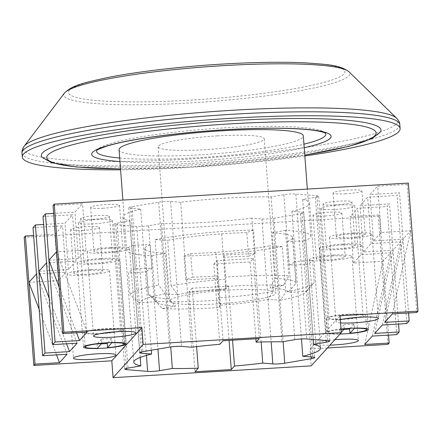 <?xml version="1.0" encoding="UTF-8"?>
<svg xmlns="http://www.w3.org/2000/svg" width="440" height="440" viewBox="0 0 440 440"><rect width="100%" height="100%" fill="white"/><g stroke="black" fill="none" stroke-linecap="round" stroke-linejoin="round"><path stroke-width="0.33" stroke-dasharray="2.2 1.65" d="M304.843 155.958A189.448 23.078 -4.3 0 1 188.914 167.426A189.448 23.078 -4.3 0 1 120.599 169.812M42.262 157.416A170.286 20.746 175.7 0 0 191.169 164.934A170.286 20.746 175.7 0 0 380.441 131.984M119.713 158.031A114.945 14.003 175.7 0 0 197.681 157.74A114.945 14.003 175.7 0 0 303.958 144.177M325.397 133.117A114.945 14.003 175.7 0 0 325.248 132.93A114.945 14.003 175.7 0 0 224.736 127.848A114.945 14.003 175.7 0 0 96.976 150.09A114.945 14.003 175.7 0 0 96.855 150.298M283.3 285.456A83.87 10.219 175.7 0 0 232.672 286.11A83.87 10.219 175.7 0 0 226.05 286.534L225.676 277.052A92.384 11.253 -4.3 0 1 233.041 276.573A92.384 11.253 -4.3 0 1 288.855 275.858L283.3 285.456L270.001 287.975L275.55 278.377A74.074 9.026 -4.3 0 1 296.038 283.03A74.074 9.026 -4.3 0 1 295.983 283.481L288.129 292.501A65.56 7.986 175.7 0 0 270.001 287.975M229.07 290.092A53.213 6.484 175.7 0 0 169.741 301.004A53.213 6.484 175.7 0 0 216.541 303.93A53.213 6.484 175.7 0 0 275.869 293.024A53.213 6.484 175.7 0 0 229.07 290.092M217.47 135.878A53.213 6.484 175.7 0 0 158.142 146.784A53.213 6.484 175.7 0 0 204.947 149.715A53.213 6.484 175.7 0 0 264.275 138.804A53.213 6.484 175.7 0 0 217.47 135.878M185.779 279.703L184.003 256.102L190.696 253.556L192.467 277.156L185.779 279.703A92.384 11.253 175.7 0 0 209.655 278.685A92.384 11.253 175.7 0 0 217.019 278.212L218.664 300.124A92.384 11.253 -4.3 0 1 211.299 300.597A92.384 11.253 -4.3 0 1 155.485 301.312L162.311 308.567L175.61 306.053L168.79 298.793A74.074 9.026 -4.3 0 1 148.946 295.202A74.074 9.026 -4.3 0 1 148.302 294.14A74.074 9.026 -4.3 0 1 148.363 293.695L157.482 301.521A65.56 7.986 175.7 0 0 157.999 302.868A65.56 7.986 175.7 0 0 175.61 306.053M184.003 256.102A92.384 11.253 175.7 0 0 207.878 255.09A92.384 11.253 175.7 0 0 282.315 246.538L285.736 292.045L280.555 300.146L268.054 299.442L273.235 291.341A74.074 9.026 -4.3 0 1 219.23 297.847L220.127 305.212A65.56 7.986 175.7 0 0 268.054 299.442M119.086 149.721A92.384 11.253 175.7 0 0 200.338 154.809A92.384 11.253 175.7 0 0 303.331 135.867M253.495 230.054L246.802 232.601L248.578 256.196L255.266 253.649L253.495 230.054A92.384 11.253 175.7 0 0 229.62 231.066A92.384 11.253 175.7 0 0 155.188 239.619L158.609 285.125L165.055 293.882L177.556 294.586L171.111 285.83A74.074 9.026 -4.3 0 1 225.11 279.329L225.484 288.811A65.56 7.986 175.7 0 0 177.556 294.586M255.266 253.649A92.384 11.253 175.7 0 0 231.396 254.661A92.384 11.253 175.7 0 0 224.032 255.14L225.676 277.052M304.073 241.016L287.326 241.439L289.102 265.034L305.844 264.611L304.073 241.016A92.384 11.253 175.7 0 0 310.871 236.154A92.384 11.253 175.7 0 0 285.434 230.351L288.855 275.858M305.844 264.611A92.384 11.253 175.7 0 0 312.582 260.288L314.232 282.2A92.384 11.253 -4.3 0 1 313.698 283.091A92.384 11.253 -4.3 0 1 285.736 292.045M133.43 245.141L150.172 244.723L151.948 268.318L135.201 268.741L133.43 245.141A92.384 11.253 175.7 0 0 126.627 250.008A92.384 11.253 175.7 0 0 152.064 255.805L155.485 301.312M135.201 268.741A92.384 11.253 175.7 0 0 128.464 273.064L130.114 294.976A92.384 11.253 -4.3 0 1 158.609 285.125M280.555 300.146A83.87 10.219 175.7 0 0 305.899 292.023A83.87 10.219 175.7 0 0 306.377 291.22L288.129 292.501M226.05 286.534L225.484 288.811M165.055 293.882A83.87 10.219 175.7 0 0 139.233 302.808L157.482 301.521M162.311 308.567A83.87 10.219 175.7 0 0 219.56 307.489L220.127 305.212M246.802 232.601A74.074 9.026 175.7 0 0 221.689 233.822A74.074 9.026 175.7 0 0 167.69 240.323L171.111 285.83M248.578 256.196A74.074 9.026 175.7 0 0 223.465 257.416L225.11 279.329M155.188 239.619L167.69 240.323M221.689 233.822L223.465 257.416L224.032 255.14M150.172 244.723A74.074 9.026 175.7 0 0 144.936 248.188A74.074 9.026 175.7 0 0 144.881 248.633A74.074 9.026 175.7 0 0 165.369 253.286L168.79 298.793M151.948 268.318A74.074 9.026 175.7 0 0 146.713 271.783L148.363 293.695M152.064 255.805L165.369 253.286M139.233 302.808L130.114 294.976M144.936 248.188L146.713 271.783L128.464 273.064M190.696 253.556A74.074 9.026 175.7 0 0 215.809 252.34A74.074 9.026 175.7 0 0 269.814 245.834L273.235 291.341M192.467 277.156A74.074 9.026 175.7 0 0 217.586 275.935L219.23 297.847M282.315 246.538L269.814 245.834M219.56 307.489L218.664 300.124M215.809 252.34L217.586 275.935L217.019 278.212M287.326 241.439A74.074 9.026 175.7 0 0 292.562 237.974A74.074 9.026 175.7 0 0 292.617 237.523A74.074 9.026 175.7 0 0 272.129 232.87L275.55 278.377M289.102 265.034A74.074 9.026 175.7 0 0 294.338 261.569L295.983 283.481M285.434 230.351L272.129 232.87M306.377 291.22L314.232 282.2M292.562 237.974L294.338 261.569L312.582 260.288M97.4 219.428A17.028 2.074 -4.3 0 1 112.376 220.363A17.028 2.074 -4.3 0 1 93.39 223.856A17.028 2.074 -4.3 0 1 78.413 222.915A17.028 2.074 -4.3 0 1 97.4 219.428M105.633 328.977A17.028 2.074 -4.3 0 1 120.61 329.918A17.028 2.074 -4.3 0 1 101.629 333.405A17.028 2.074 -4.3 0 1 86.647 332.47A17.028 2.074 -4.3 0 1 105.633 328.977M101.326 333.74A19.585 2.387 175.7 0 0 123.156 329.725A19.585 2.387 175.7 0 0 105.936 328.647A19.585 2.387 175.7 0 0 84.101 332.662A19.585 2.387 175.7 0 0 101.326 333.74M111.975 342.54L111.672 338.547A19.585 2.387 175.7 0 0 106.695 338.762A19.585 2.387 175.7 0 0 101.558 339.147L101.86 343.156M101.558 339.147L97.108 344.064A19.585 2.387 175.7 0 0 101.392 343.893M97.108 344.064L97.422 348.277M111.672 338.547L107.905 342.711M335.791 209.429A17.028 2.074 175.7 0 0 354.778 205.937A17.028 2.074 175.7 0 0 339.801 205.002A17.028 2.074 175.7 0 0 320.815 208.489A17.028 2.074 175.7 0 0 335.791 209.429M344.031 318.984A17.028 2.074 175.7 0 0 363.017 315.491A17.028 2.074 175.7 0 0 348.04 314.55A17.028 2.074 175.7 0 0 329.054 318.043A17.028 2.074 175.7 0 0 344.031 318.984M348.337 314.221A19.585 2.387 -4.3 0 1 365.563 315.298A19.585 2.387 -4.3 0 1 343.728 319.314A19.585 2.387 -4.3 0 1 326.507 318.236A19.585 2.387 -4.3 0 1 348.337 314.221M344.262 328.73L343.959 324.726A19.585 2.387 -4.3 0 1 349.102 324.335A19.585 2.387 -4.3 0 1 354.079 324.12L354.382 328.114M341.248 332.283L339.829 333.85A19.585 2.387 -4.3 0 1 327.586 332.563A19.585 2.387 -4.3 0 1 341.022 329.274M343.8 329.466A19.585 2.387 -4.3 0 1 339.51 329.637L339.829 333.85M354.079 324.12L350.312 328.284M343.959 324.726L339.51 329.637M191.593 347.221L180.691 202.268A93.66 11.407 -4.3 0 1 271.112 196.889L283.899 194.711A8.514 1.04 -4.3 0 1 295.823 194.002L316.839 195.712A8.514 1.04 -4.3 0 1 318.659 196.213A8.514 1.04 -4.3 0 1 315.42 197.28L302.632 199.458A93.66 11.407 -4.3 0 1 309.672 203.192A93.66 11.407 -4.3 0 1 291.885 211.332L301.956 212.152A8.514 1.04 -4.3 0 1 303.776 212.652A8.514 1.04 -4.3 0 1 300.542 213.714L273.862 218.268A8.514 1.04 -4.3 0 1 267.603 218.944A8.514 1.04 -4.3 0 1 261.938 218.977L251.867 218.157L261.173 341.985M251.867 218.157A93.66 11.407 -4.3 0 1 205.255 222.393A93.66 11.407 -4.3 0 1 161.447 223.537L148.66 225.715A8.514 1.04 -4.3 0 1 142.401 226.397A8.514 1.04 -4.3 0 1 136.736 226.424L115.72 224.714A8.514 1.04 -4.3 0 1 113.9 224.213A8.514 1.04 -4.3 0 1 117.139 223.152L129.927 220.968A93.66 11.407 -4.3 0 1 122.881 217.234A93.66 11.407 -4.3 0 1 140.668 209.094L130.597 208.274L141.405 351.956M352.5 233.871A14.476 1.766 175.7 0 0 336.364 236.836A14.476 1.766 175.7 0 0 349.091 237.633A14.476 1.766 175.7 0 0 365.228 234.663A14.476 1.766 175.7 0 0 352.5 233.871M345.796 193.809A14.476 1.766 -4.3 0 1 333.069 193.017A14.476 1.766 -4.3 0 1 349.206 190.047A14.476 1.766 -4.3 0 1 361.933 190.845A14.476 1.766 -4.3 0 1 345.796 193.809M342.48 244.937A14.476 1.766 175.7 0 0 326.343 247.907A14.476 1.766 175.7 0 0 339.075 248.705A14.476 1.766 175.7 0 0 355.212 245.735A14.476 1.766 175.7 0 0 342.48 244.937M335.775 204.881A14.476 1.766 -4.3 0 1 323.048 204.083A14.476 1.766 -4.3 0 1 339.185 201.119A14.476 1.766 -4.3 0 1 351.912 201.916A14.476 1.766 -4.3 0 1 335.775 204.881M332.459 256.009A14.476 1.766 175.7 0 0 316.322 258.978A14.476 1.766 175.7 0 0 329.054 259.776A14.476 1.766 175.7 0 0 345.191 256.806A14.476 1.766 175.7 0 0 332.459 256.009M325.76 215.952A14.476 1.766 -4.3 0 1 313.027 215.155A14.476 1.766 -4.3 0 1 329.164 212.19A14.476 1.766 -4.3 0 1 341.897 212.988A14.476 1.766 -4.3 0 1 325.76 215.952M90.057 270.435A14.476 1.766 175.7 0 0 73.92 273.405A14.476 1.766 175.7 0 0 86.647 274.203A14.476 1.766 175.7 0 0 102.784 271.233A14.476 1.766 175.7 0 0 90.057 270.435M83.353 230.379A14.476 1.766 -4.3 0 1 70.626 229.581A14.476 1.766 -4.3 0 1 86.763 226.617A14.476 1.766 -4.3 0 1 99.49 227.409A14.476 1.766 -4.3 0 1 83.353 230.379M100.073 259.364A14.476 1.766 175.7 0 0 83.936 262.334A14.476 1.766 175.7 0 0 96.668 263.131A14.476 1.766 175.7 0 0 112.805 260.161A14.476 1.766 175.7 0 0 100.073 259.364M93.374 219.307A14.476 1.766 -4.3 0 1 80.641 218.51A14.476 1.766 -4.3 0 1 96.778 215.545A14.476 1.766 -4.3 0 1 109.511 216.343A14.476 1.766 -4.3 0 1 93.374 219.307M110.094 248.292A14.476 1.766 175.7 0 0 93.957 251.262A14.476 1.766 175.7 0 0 106.689 252.06A14.476 1.766 175.7 0 0 122.826 249.09A14.476 1.766 175.7 0 0 110.094 248.292M103.395 208.236A14.476 1.766 -4.3 0 1 90.662 207.438A14.476 1.766 -4.3 0 1 106.799 204.474A14.476 1.766 -4.3 0 1 119.532 205.271A14.476 1.766 -4.3 0 1 103.395 208.236M90.855 269.55A21.285 2.591 175.7 0 0 67.127 273.916A21.285 2.591 175.7 0 0 85.844 275.088A21.285 2.591 175.7 0 0 109.577 270.721A21.285 2.591 175.7 0 0 90.855 269.55M100.876 258.478A21.285 2.591 175.7 0 0 77.143 262.845A21.285 2.591 175.7 0 0 95.865 264.017A21.285 2.591 175.7 0 0 119.597 259.649A21.285 2.591 175.7 0 0 100.876 258.478M334.868 339.741A21.285 2.591 175.7 0 0 315.865 343.761A21.285 2.591 175.7 0 0 329.978 345.142M333.262 255.123A21.285 2.591 175.7 0 0 309.529 259.49A21.285 2.591 175.7 0 0 328.251 260.662A21.285 2.591 175.7 0 0 351.984 256.295A21.285 2.591 175.7 0 0 333.262 255.123M341.006 329.054A21.285 2.591 175.7 0 0 325.886 332.69A21.285 2.591 175.7 0 0 339.999 334.07M343.283 244.052A21.285 2.591 175.7 0 0 319.55 248.419A21.285 2.591 175.7 0 0 338.272 249.59A21.285 2.591 175.7 0 0 362.005 245.223A21.285 2.591 175.7 0 0 343.283 244.052M340.302 319.688A21.285 2.591 175.7 0 0 335.907 321.618A21.285 2.591 175.7 0 0 340.538 322.872M353.298 232.986A21.285 2.591 175.7 0 0 329.571 237.347A21.285 2.591 175.7 0 0 348.293 238.519A21.285 2.591 175.7 0 0 372.02 234.157A21.285 2.591 175.7 0 0 353.298 232.986M110.897 247.407A21.285 2.591 175.7 0 0 87.164 251.774A21.285 2.591 175.7 0 0 105.886 252.945A21.285 2.591 175.7 0 0 129.619 248.578A21.285 2.591 175.7 0 0 110.897 247.407M196.62 346.61L192.22 288.123A93.66 11.407 175.7 0 0 210.139 287.282A93.66 11.407 175.7 0 0 228.476 285.967L232.551 340.175M271.112 196.889L282.013 341.836M213.84 264.237L217.058 260.684L253.314 258.528L250.096 262.081A93.66 11.407 -4.3 0 0 213.84 264.237L219.857 344.295M250.096 262.081L255.86 338.789M392.332 313.945L410.652 230.747L381.139 232.502L373.527 240.917L403.035 239.162L410.652 230.747L407.165 184.399L408.37 183.068M407.165 184.399L377.658 186.153L370.04 194.568L399.553 192.814L397.144 195.47L367.637 197.225L360.025 205.639L389.532 203.885L387.129 206.542L357.616 208.296L350.004 216.711L379.511 214.951L378.312 216.282L24.189 237.358M33.006 227.612L62.513 225.858L54.901 234.273L33.6 235.538M43.027 216.541L72.534 214.786L64.922 223.201L43.621 224.466M53.042 205.475L82.555 203.715L74.938 212.13L53.642 213.4M180.691 202.268L170.621 201.448A8.514 1.04 175.7 0 0 158.697 202.158L132.017 206.712A8.514 1.04 175.7 0 0 128.777 207.779A8.514 1.04 175.7 0 0 130.597 208.274M291.885 211.332L301.483 338.954M302.632 199.458L313.159 339.471M161.447 223.537L170.726 346.935M140.668 209.094L151.283 350.229M129.927 220.968L140.184 357.44M384.72 322.361L403.035 239.162L408.59 312.983M382.311 325.017L400.631 241.819L371.124 243.573L363.506 251.988L393.019 250.234L400.631 241.819L406.78 323.565M400.631 241.819L397.144 195.47M403.035 239.162L399.553 192.814M364.678 344.504L382.998 261.305L390.61 252.89L361.103 254.645L353.485 263.06L382.998 261.305L388.548 335.12M387.943 344.377L378.312 216.282M382.998 261.305L379.511 214.951M374.699 333.432L393.019 250.234L398.569 324.049M372.295 336.089L390.61 252.89L396.759 334.631M390.61 252.89L387.129 206.542M393.019 250.234L389.532 203.885M410.652 230.747L416.796 312.493M327.415 347.98L309.952 349.019L311.218 365.871M67.1 354.25L36.492 273.966L66 272.206L58.388 280.621L28.875 282.375M58.388 280.621L54.901 234.273M66 272.206L62.513 225.858M77.121 343.178L46.508 262.895L76.021 261.135L68.404 269.55L38.896 271.304M68.404 269.55L64.922 223.201M76.021 261.135L72.534 214.786M87.142 332.112L56.529 251.823L86.042 250.069L78.425 258.478L48.917 260.238M78.425 258.478L74.938 212.13M86.042 250.069L82.555 203.715M361.103 254.645L357.616 208.296M353.485 263.06L350.004 216.711M371.124 243.573L367.637 197.225M363.506 251.988L360.025 205.639M381.139 232.502L377.658 186.153M373.527 240.917L370.04 194.568M66.539 343.811L49.17 298.249M56.518 354.882L39.149 309.32M76.56 332.739L59.186 287.183M309.952 349.019L340.01 315.805M217.058 260.684L223.075 340.742M253.314 258.528L259.331 338.586M192.22 288.123L189.002 291.682L225.258 289.52L229.081 340.384M189.002 291.682L195.024 371.74M225.258 289.52L228.476 285.967M64.433 93.115A143.462 17.479 175.7 0 0 189.926 102.938A143.462 17.479 175.7 0 0 348.904 71.726M222.965 64.092A138.65 16.891 -4.3 0 1 343.943 73.948A138.65 16.891 -4.3 0 1 190.333 100.144A138.65 16.891 -4.3 0 1 69.35 90.288A138.65 16.891 -4.3 0 1 222.965 64.092M396.682 118.239A187.875 22.886 -4.3 0 1 188.49 159.115A187.875 22.886 -4.3 0 1 24.151 146.251M22 153.048A189.448 23.078 175.7 0 0 188.617 163.477A189.448 23.078 175.7 0 0 399.823 124.641M120.527 168.883A165.181 20.125 175.7 0 0 191.961 166.798A165.181 20.125 175.7 0 0 304.772 155.029M304.222 147.708A120.054 14.625 -4.3 0 1 197.274 160.936A120.054 14.625 -4.3 0 1 119.977 161.562M273.862 218.268L283.135 341.644M148.66 225.715L157.938 349.096M158.697 202.158L169.598 347.105M170.621 201.448L181.522 346.395M132.017 206.712L142.912 351.659M117.139 223.152L128.035 368.099M115.72 224.714L126.522 368.396M136.736 226.424L146.432 355.394M261.938 218.977L271.172 341.809M301.956 212.152L312.857 357.099M300.542 213.714L311.311 356.972M315.42 197.28L326.189 340.533M316.839 195.712L327.734 340.659M283.899 194.711L294.795 339.658M295.823 194.002L306.719 338.949M120.533 168.955L191.868 166.854L304.777 155.1M96.751 150.387L96.976 150.09M158.142 146.784L169.741 301.004M310.871 236.154L307.334 189.085M126.627 250.008L122.876 200.063M264.275 138.804L275.869 293.024M144.881 248.633L148.302 294.14M292.617 237.523L296.038 283.03M157.999 302.868L148.946 295.202M305.899 292.023L313.698 283.091M112.376 220.363L120.61 329.918M123.156 329.725L124.157 343.035M84.101 332.662L85.102 345.972M78.413 222.915L86.647 332.47M354.778 205.937L363.017 315.491M365.563 315.298L366.564 328.614M326.507 318.236L327.586 332.563M320.815 208.489L329.054 318.043M333.069 193.017L336.364 236.836M323.048 204.083L326.343 247.907M313.027 215.155L316.322 258.978M70.626 229.581L73.92 273.405M80.641 218.51L83.936 262.334M90.662 207.438L93.957 251.262M67.127 273.916L73.463 358.188M77.143 262.845L83.479 347.116M309.529 259.49L315.865 343.761M319.55 248.419L325.886 332.69M329.571 237.347L335.907 321.618M87.164 251.774L93.5 336.045M309.672 203.192L320.573 348.139M122.881 217.234L133.782 362.181M129.619 248.578L135.954 332.855M372.02 234.157L378.356 318.428M362.005 245.223L368.341 329.5M351.984 256.295L358.32 340.566M119.597 259.649L125.934 343.926M109.577 270.721L115.913 354.992M119.532 205.271L122.826 249.09M109.511 216.343L112.805 260.161M99.49 227.409L102.784 271.233M341.897 212.988L345.191 256.806M351.912 201.916L355.212 245.735M361.933 190.845L365.228 234.663M128.777 207.779L139.678 352.726M113.9 224.213L124.801 369.166M303.776 212.652L314.677 357.599M318.659 196.213L329.555 341.159"/><path stroke-width="0.66" d="M120.599 169.812A189.448 23.078 -4.3 0 1 22.297 156.998A189.448 23.078 -4.3 0 1 233.503 118.162A189.448 23.078 -4.3 0 1 400.12 128.59A189.448 23.078 -4.3 0 1 304.843 155.958M304.777 155.1L348.502 146.504L371.976 138.622L380.441 131.984A170.286 20.746 175.7 0 0 231.248 120.654A170.286 20.746 175.7 0 0 42.262 157.416L51.662 162.718L76.274 167.019L120.533 168.955M303.958 144.177A114.945 14.003 175.7 0 0 325.397 133.117M96.855 150.298A114.945 14.003 175.7 0 0 119.713 158.031M307.334 189.085L303.331 135.867A92.384 11.253 175.7 0 0 222.079 130.785A92.384 11.253 175.7 0 0 119.086 149.721L122.876 200.063M111.975 342.54L107.542 347.677A19.585 2.387 175.7 0 0 124.234 344.053A19.585 2.387 175.7 0 0 111.991 342.76M101.392 343.893A19.585 2.387 175.7 0 0 102.086 343.855A19.585 2.387 175.7 0 0 107.222 343.464L107.542 347.677M101.871 343.365A19.585 2.387 175.7 0 0 85.179 346.99A19.585 2.387 175.7 0 0 97.422 348.277L101.86 343.156M107.905 342.711L107.222 343.464M354.382 328.114L354.398 328.334A19.585 2.387 -4.3 0 1 366.641 329.626A19.585 2.387 -4.3 0 1 349.949 333.25L349.63 329.038A19.585 2.387 -4.3 0 1 344.493 329.428A19.585 2.387 -4.3 0 1 343.8 329.466M341.022 329.274A19.585 2.387 -4.3 0 1 344.278 328.939L341.248 332.283M354.398 328.334L349.949 333.25M350.312 328.284L349.63 329.038M301.483 338.954L302.786 356.279L312.857 357.099A8.514 1.04 -4.3 0 1 314.677 357.599A8.514 1.04 -4.3 0 1 311.438 358.666L284.757 363.215A8.514 1.04 -4.3 0 1 278.504 363.891A8.514 1.04 -4.3 0 1 272.833 363.924L262.763 363.105L261.173 341.985M157.938 349.096L159.555 370.667A8.514 1.04 -4.3 0 1 153.302 371.344A8.514 1.04 -4.3 0 1 147.631 371.377L126.621 369.661A8.514 1.04 -4.3 0 1 124.801 369.166A8.514 1.04 -4.3 0 1 128.035 368.099L140.822 365.915A93.66 11.407 175.7 0 1 133.782 362.181A93.66 11.407 175.7 0 1 151.569 354.046L141.499 353.221A8.514 1.04 -4.3 0 1 139.678 352.726A8.514 1.04 -4.3 0 1 142.912 351.659L169.598 347.105A8.514 1.04 -4.3 0 1 181.522 346.395L191.593 347.221A93.66 11.407 175.7 0 1 219.857 344.295L223.075 340.742L259.331 338.586L256.113 342.139A93.66 11.407 175.7 0 1 282.013 341.836L294.795 339.658A8.514 1.04 -4.3 0 1 306.719 338.949L327.734 340.659A8.514 1.04 -4.3 0 1 329.555 341.159A8.514 1.04 -4.3 0 1 326.32 342.227L313.533 344.405A93.66 11.407 175.7 0 1 320.573 348.139A93.66 11.407 175.7 0 1 302.786 356.279M97.191 353.82A21.285 2.591 175.7 0 0 73.463 358.188A21.285 2.591 175.7 0 0 92.186 359.359A21.285 2.591 175.7 0 0 115.913 354.992A21.285 2.591 175.7 0 0 97.191 353.82M107.212 342.749A21.285 2.591 175.7 0 0 83.479 347.116A21.285 2.591 175.7 0 0 102.201 348.288A21.285 2.591 175.7 0 0 125.934 343.926A21.285 2.591 175.7 0 0 107.212 342.749M329.978 345.142A21.285 2.591 175.7 0 0 334.587 344.933A21.285 2.591 175.7 0 0 358.32 340.566A21.285 2.591 175.7 0 0 339.598 339.394A21.285 2.591 175.7 0 0 334.868 339.741M339.999 334.07A21.285 2.591 175.7 0 0 344.608 333.861A21.285 2.591 175.7 0 0 368.341 329.5A21.285 2.591 175.7 0 0 349.618 328.328A21.285 2.591 175.7 0 0 341.006 329.054M340.538 322.872A21.285 2.591 175.7 0 0 354.629 322.79A21.285 2.591 175.7 0 0 378.356 318.428A21.285 2.591 175.7 0 0 359.634 317.257A21.285 2.591 175.7 0 0 340.302 319.688M117.233 331.683A21.285 2.591 175.7 0 0 93.5 336.045A21.285 2.591 175.7 0 0 112.222 337.216A21.285 2.591 175.7 0 0 135.954 332.855A21.285 2.591 175.7 0 0 117.233 331.683M232.551 340.175L234.498 366.025A93.66 11.407 175.7 0 0 262.763 363.105M143.138 344.449L113.08 377.663L311.218 365.871L341.275 332.657L143.138 344.449L141.867 327.597L63.877 332.239L54.247 204.144L53.042 205.475L62.678 333.564L63.877 332.239M159.555 370.667L172.343 368.484A93.66 11.407 175.7 0 0 198.242 368.181L195.024 371.74L231.275 369.578L234.498 366.025M255.86 338.789L256.113 342.139M33.6 235.538L25.388 236.027L24.189 237.358L33.82 365.448L35.024 364.122L59.488 362.665L56.518 354.882M43.621 224.466L35.409 224.956L33.006 227.612L42.636 355.707L45.04 353.05L69.509 351.593L66.539 343.811M53.642 213.4L45.43 213.884L43.027 216.541L52.657 344.636L55.061 341.979L79.525 340.522L76.56 332.739M408.59 312.983L409.184 320.903L384.72 322.361L392.332 313.945L416.796 312.493L418 311.163L408.37 183.068L54.247 204.144M313.159 339.471L313.533 344.405M196.62 346.61L198.242 368.181M170.726 346.935L172.343 368.484M151.283 350.229L151.569 354.046M140.184 357.44L140.822 365.915M398.569 324.049L399.163 331.975L374.699 333.432L382.311 325.017L406.78 323.565L409.184 320.903M388.548 335.12L389.142 343.046L387.943 344.377L327.415 347.98M389.142 343.046L364.678 344.504L372.295 336.089L396.759 334.631L399.163 331.975M59.186 287.183L48.917 260.238L55.061 341.979M56.529 251.823L48.917 260.238L45.43 213.884M39.149 309.32L28.875 282.375L35.024 364.122M36.492 273.966L28.875 282.375L25.388 236.027M49.17 298.249L38.896 271.304L45.04 353.05M46.508 262.895L38.896 271.304L35.409 224.956M113.08 377.663L111.809 360.806L33.82 365.448M418 311.163L340.01 315.805L341.275 332.657M69.509 351.593L77.121 343.178L52.657 344.636M59.488 362.665L67.1 354.25L42.636 355.707M79.525 340.522L87.142 332.112L62.678 333.564M111.809 360.806L141.867 327.597M229.081 340.384L231.275 369.578M64.433 93.115C72.418 84.892 84.981 82.676 106.568 77.748C136.329 71.737 180.62 66.534 223.058 64.037C254.694 62.189 281.991 61.787 304.948 62.832C327.03 64.477 339.779 64.79 348.904 71.726A143.462 17.479 175.7 0 0 223.691 65.632A143.462 17.479 175.7 0 0 64.433 93.115L24.151 146.251A187.875 22.886 -4.3 0 1 232.711 110.264A187.875 22.886 -4.3 0 1 396.682 118.239C398.745 120.478 399.795 122.612 399.823 124.641A189.448 23.078 175.7 0 0 233.206 114.213A189.448 23.078 175.7 0 0 22 153.048L22.297 156.998M304.772 155.029A165.181 20.125 175.7 0 0 371.311 128.639A165.181 20.125 175.7 0 0 230.835 123.849A165.181 20.125 175.7 0 0 56.738 149.837A165.181 20.125 175.7 0 0 120.527 168.883M119.977 161.562A120.054 14.625 -4.3 0 1 105.969 146.185A120.054 14.625 -4.3 0 1 225.528 129.712A120.054 14.625 -4.3 0 1 322.377 131.604A120.054 14.625 -4.3 0 1 304.222 147.708M283.135 341.644L284.757 363.215M141.405 351.956L141.499 353.221M126.522 368.396L126.621 369.661M146.432 355.394L147.631 371.377M271.172 341.809L272.833 363.924M311.311 356.972L311.438 358.666M326.189 340.533L326.32 342.227M400.12 128.59L399.823 124.641M348.904 71.726L396.682 118.239M24.151 146.251C22.446 148.775 21.725 151.041 22 153.048M96.751 150.387L98.681 149.204L105.76 146.471C126.137 139.739 177.034 132.534 225.429 129.767C248.248 128.425 268.565 127.98 286.385 128.414C299.161 128.761 309.177 129.531 316.426 130.724C322.157 131.846 325.188 132.671 325.512 133.188M124.157 343.035L124.234 344.053M85.102 345.972L85.179 346.99M366.564 328.614L366.641 329.626"/></g></svg>
